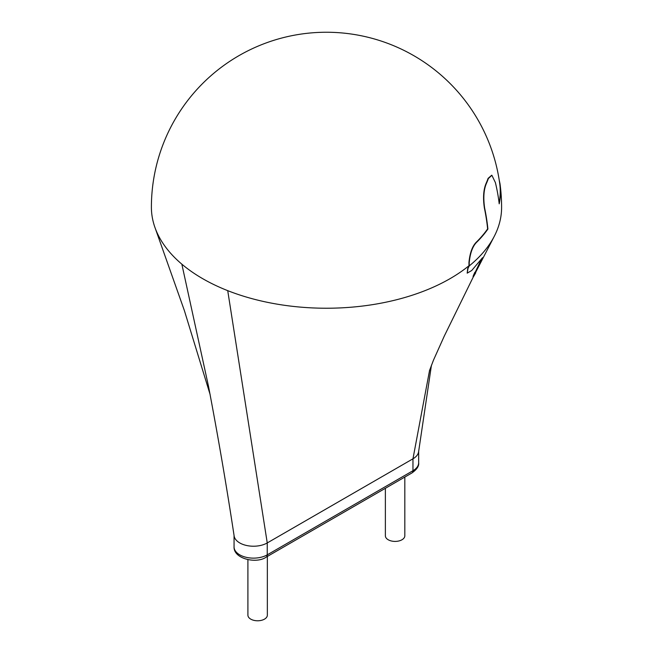 <?xml version="1.0" encoding="UTF-8"?>
<svg xmlns="http://www.w3.org/2000/svg" width="653" height="653" viewBox="0 0 653 653"><rect width="100%" height="100%" fill="white"/><g stroke="black" fill="none" stroke-linecap="round" stroke-linejoin="round"><path stroke-width="0.98" d="M469.221 262.71C470.176 252.76 472.796 245.806 477.074 241.847A173.886 100.391 180 0 0 487.905 229.048A161.193 93.069 -120 0 0 484.648 208.127C483.179 198.022 483.726 189.876 486.305 183.681A164.964 95.24 180 0 0 488.362 178.522L491.88 175.29L495.39 182.579A138.493 79.96 60 0 1 499.202 203.834A173.886 100.391 180 0 0 500.198 185.354L500.002 183.722A174.971 174.971 0 0 1 501.602 207.376A174.971 101.019 180 0 1 494.443 235.986A174.971 101.019 180 0 1 469.246 265.902A172.523 99.607 -120 0 0 469.221 262.71L468.944 262.547A172.523 99.607 -120 0 1 468.976 265.738A174.971 101.019 180 0 1 450.08 278.643A174.971 101.019 180 0 1 227.726 290.65A174.971 101.019 0 0 1 202.642 278.643A174.971 101.019 0 0 1 181.844 264.163A174.971 101.019 180 0 1 155.177 228.109A174.971 101.019 180 0 1 151.398 207.213A174.971 174.971 0 0 1 314.509 32.65A174.971 174.971 0 0 1 499.725 183.566L499.92 185.191A173.886 100.391 180 0 1 499.096 202.879M469.246 265.902L468.021 268.367L467.189 273.15L471.727 270.505L482.534 257.698L475.115 272.464C472.576 278.023 472.772 278.137 475.71 272.807M429.429 370.798L433.478 360.154L444.293 336.058L473.392 276.725L494.443 235.986M500.002 183.722L499.194 179.95M468.021 268.367L468.976 265.738M467.752 268.212L467.189 273.15M475.115 272.464L481.334 259.38M474.837 272.301C472.299 277.868 472.503 277.982 475.441 272.652M487.905 229.048L487.628 228.893A173.886 100.391 180 0 1 476.804 241.692C472.527 245.65 469.907 252.605 468.944 262.547M487.628 228.893A161.193 93.069 -120 0 0 484.371 207.964C482.902 197.867 483.457 189.721 486.036 183.526A164.964 95.24 180 0 0 488.093 178.367L491.742 175.216M431.453 365.166L418.597 451.786A19.443 11.223 180 0 1 412.965 458.814L429.584 370.292M418.663 451.329L418.663 462.781A19.443 11.223 180 0 1 412.965 470.715L412.965 458.814L267.248 542.937L227.726 290.65M418.663 462.781C419.12 466.038 416.892 469.425 411.961 472.943A4.857 2.808 60 0 0 412.965 470.715L267.248 554.846L267.248 542.937A19.443 11.223 180 0 1 239.757 542.937A19.443 11.223 180 0 1 234.141 536.015C226.689 486.803 218.159 436.971 208.544 386.511L181.844 264.163M247.911 559.654L247.911 615.167A9.722 5.616 0 0 0 253.911 620.35A9.722 5.616 0 0 0 264.506 619.134A9.722 5.616 0 0 0 267.346 615.167L267.346 556.429M385.376 488.289L385.376 535.795A9.722 5.616 0 0 0 395.098 541.41A9.722 5.616 0 0 0 404.819 535.795L404.819 477.065M411.961 472.943L266.244 557.074A4.857 2.808 60 0 0 267.248 554.846A19.443 11.223 180 0 1 246.067 557.278A19.443 11.223 180 0 1 234.06 546.912L234.06 535.509M210.127 394.559L184.399 310.632L155.177 228.109M266.244 557.074C256.866 564.053 233.529 559.025 234.06 546.912"/></g></svg>
